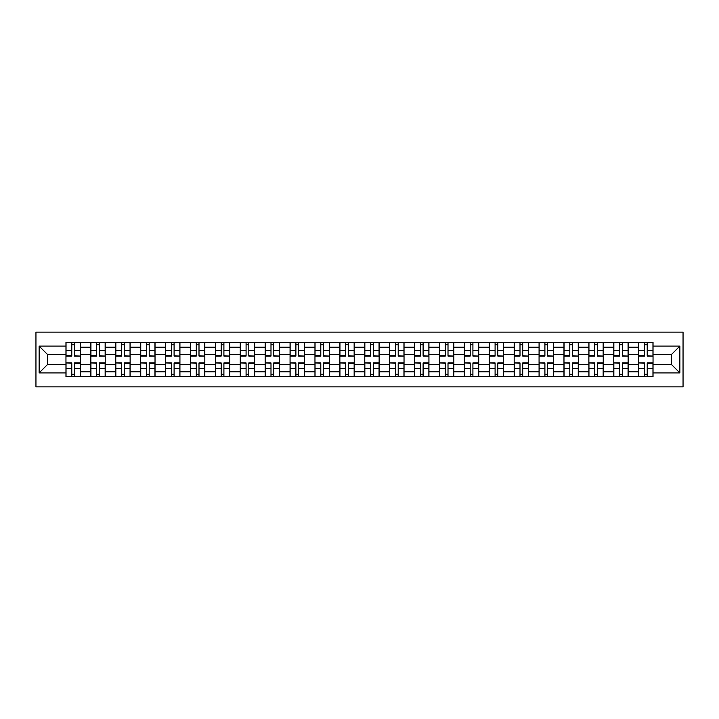 <?xml version="1.0" encoding="UTF-8"?>
<svg xmlns="http://www.w3.org/2000/svg" width="719" height="719" viewBox="0 0 719 719"><rect width="100%" height="100%" fill="white"/><g stroke="black" fill="none" stroke-linecap="round" stroke-linejoin="round"><path stroke-width="1.08" d="M35.95 386.876L683.05 386.876L683.05 332.124L35.95 332.124L35.95 386.876M90.864 376.657L90.864 347.205L80.321 347.205L80.321 376.657M80.321 347.205L80.321 342.343M90.864 347.205L90.864 342.343M105.226 342.343L105.226 376.657M115.759 376.657L115.759 342.343M130.13 342.343L130.13 376.657M140.663 376.657L140.663 342.343M155.025 342.343L155.025 376.657M165.559 376.657L165.559 342.343M179.93 342.343L179.93 376.657M190.463 376.657L190.463 342.343M204.825 342.343L204.825 376.657M215.367 376.657L215.367 342.343M229.729 342.343L229.729 376.657M240.263 376.657L240.263 342.343M254.634 342.343L254.634 376.657M265.167 376.657L265.167 342.343M279.529 342.343L279.529 376.657M290.063 376.657L290.063 342.343M304.434 342.343L304.434 376.657M314.967 376.657L314.967 342.343M329.329 342.343L329.329 376.657M339.862 376.657L339.862 342.343M354.233 342.343L354.233 376.657M364.767 376.657L364.767 342.343M379.138 342.343L379.138 376.657M389.671 376.657L389.671 342.343M404.033 342.343L404.033 376.657M414.566 376.657L414.566 342.343M428.937 342.343L428.937 376.657M439.471 376.657L439.471 342.343M453.833 342.343L453.833 376.657M464.366 376.657L464.366 342.343M478.737 342.343L478.737 376.657M489.271 376.657L489.271 342.343M503.633 342.343L503.633 376.657M514.175 376.657L514.175 342.343M528.537 342.343L528.537 376.657M539.07 376.657L539.07 342.343M553.441 342.343L553.441 376.657M563.975 376.657L563.975 342.343M578.337 342.343L578.337 376.657M588.87 376.657L588.87 342.343M603.241 342.343L603.241 376.657M613.774 376.657L613.774 342.343M628.136 342.343L628.136 376.657M638.679 376.657L638.679 342.343M638.679 364.452L628.136 364.452M613.774 364.452L603.241 364.452M588.87 364.452L578.337 364.452M563.975 364.452L553.441 364.452M539.07 364.452L528.537 364.452M514.175 364.452L503.633 364.452M489.271 364.452L478.737 364.452M464.366 364.452L453.833 364.452M439.471 364.452L428.937 364.452M414.566 364.452L404.033 364.452M389.671 364.452L379.138 364.452M364.767 364.452L354.233 364.452M339.862 364.452L329.329 364.452M314.967 364.452L304.434 364.452M290.063 364.452L279.529 364.452M265.167 364.452L254.634 364.452M240.263 364.452L229.729 364.452M215.367 364.452L204.825 364.452M190.463 364.452L179.93 364.452M165.559 364.452L155.025 364.452M140.663 364.452L130.13 364.452M115.759 364.452L105.226 364.452M90.864 364.452L80.321 364.452M638.679 354.548L628.136 354.548M613.774 354.548L603.241 354.548M588.87 354.548L578.337 354.548M563.975 354.548L553.441 354.548M539.07 354.548L528.537 354.548M514.175 354.548L503.633 354.548M489.271 354.548L478.737 354.548M464.366 354.548L453.833 354.548M439.471 354.548L428.937 354.548M414.566 354.548L404.033 354.548M389.671 354.548L379.138 354.548M364.767 354.548L354.233 354.548M339.862 354.548L329.329 354.548M314.967 354.548L304.434 354.548M290.063 354.548L279.529 354.548M265.167 354.548L254.634 354.548M240.263 354.548L229.729 354.548M215.367 354.548L204.825 354.548M190.463 354.548L179.93 354.548M165.559 354.548L155.025 354.548M140.663 354.548L130.13 354.548M115.759 354.548L105.226 354.548M90.864 354.548L80.321 354.548M47.598 364.452L65.959 364.452L65.959 354.548L47.598 354.548L47.598 364.452L39.141 372.909L39.141 346.091L65.959 346.091L65.959 354.548M653.041 354.548L653.041 364.452L671.402 364.452L671.402 354.548L653.041 354.548L653.041 342.343L65.959 342.343L65.959 346.091M653.041 346.091L679.859 346.091L679.859 372.909L653.041 372.909L653.041 364.452M65.959 364.452L65.959 376.657L653.041 376.657L653.041 372.909M65.959 372.909L39.141 372.909M74.497 374.266L71.783 374.266M71.783 344.734L74.497 344.734M99.402 374.266L96.688 374.266M96.688 344.734L99.402 344.734M124.297 374.266L121.583 374.266M121.583 344.734L124.297 344.734M149.201 374.266L146.487 374.266M146.487 344.734L149.201 344.734M174.097 374.266L171.392 374.266M171.392 344.734L174.097 344.734M199.001 374.266L196.287 374.266M196.287 344.734L199.001 344.734M223.906 374.266L221.191 374.266M221.191 344.734L223.906 344.734M248.801 374.266L246.087 374.266M246.087 344.734L248.801 344.734M273.705 374.266L270.991 374.266M270.991 344.734L273.705 344.734M298.601 374.266L295.895 374.266M295.895 344.734L298.601 344.734M323.505 374.266L320.791 374.266M320.791 344.734L323.505 344.734M348.409 374.266L345.695 374.266M345.695 344.734L348.409 344.734M373.305 374.266L370.591 374.266M370.591 344.734L373.305 344.734M398.209 374.266L395.495 374.266M395.495 344.734L398.209 344.734M423.105 374.266L420.399 374.266M420.399 344.734L423.105 344.734M448.009 374.266L445.295 374.266M445.295 344.734L448.009 344.734M472.913 374.266L470.199 374.266M470.199 344.734L472.913 344.734M497.809 374.266L495.094 374.266M495.094 344.734L497.809 344.734M522.713 374.266L519.999 374.266M519.999 344.734L522.713 344.734M547.608 374.266L544.903 374.266M544.903 344.734L547.608 344.734M572.513 374.266L569.799 374.266M569.799 344.734L572.513 344.734M597.417 374.266L594.703 374.266M594.703 344.734L597.417 344.734M622.312 374.266L619.598 374.266M619.598 344.734L622.312 344.734M647.217 374.266L644.503 374.266M644.503 344.734L647.217 344.734M39.141 346.091L47.598 354.548M671.402 364.452L679.859 372.909M671.402 354.548L679.859 346.091M74.497 355.734L80.24 356.067L74.497 356.067L74.497 342.505L80.24 342.505L77.05 342.505M80.24 355.734L80.24 342.505M71.783 344.572L74.497 344.572M69.231 342.505L66.04 342.505L66.04 356.067L71.783 356.067L71.783 342.505L69.473 342.505M66.04 342.505L76.816 342.505M71.783 363.266L66.04 362.933L71.783 362.933L71.783 376.495L66.04 376.495L69.231 376.495M66.04 363.266L66.04 376.495M74.497 374.428L71.783 374.428M77.05 376.495L80.24 376.495L80.24 362.933L74.497 362.933L74.497 376.495L76.816 376.495M80.24 376.495L69.473 376.495M99.402 355.734L105.145 356.067L99.402 356.067L99.402 342.505L105.145 342.505L101.954 342.505M105.145 355.734L105.145 342.505M96.688 344.572L99.402 344.572M94.135 342.505L90.936 342.505L90.936 356.067L96.688 356.067L96.688 342.505L94.369 342.505M90.936 342.505L101.712 342.505M124.297 355.734L130.049 356.067L124.297 356.067L124.297 342.505L130.049 342.505L126.85 342.505M130.049 355.734L130.049 342.505M121.583 344.572L124.297 344.572M119.03 342.505L115.84 342.505L115.84 356.067L121.583 356.067L121.583 342.505L119.273 342.505M115.84 342.505L126.616 342.505M96.688 363.266L90.936 362.933L96.688 362.933L96.688 376.495L90.936 376.495L94.135 376.495M90.936 363.266L90.936 376.495M99.402 374.428L96.688 374.428M101.954 376.495L105.145 376.495L105.145 362.933L99.402 362.933L99.402 376.495L101.712 376.495M105.145 376.495L94.369 376.495M121.583 363.266L115.84 362.933L121.583 362.933L121.583 376.495L115.84 376.495L119.03 376.495M115.84 363.266L115.84 376.495M124.297 374.428L121.583 374.428M126.85 376.495L130.049 376.495L130.049 362.933L124.297 362.933L124.297 376.495L126.616 376.495M130.049 376.495L119.273 376.495M149.201 355.734L154.945 356.067L149.201 356.067L149.201 342.505L154.945 342.505L151.754 342.505M154.945 355.734L154.945 342.505M146.487 344.572L149.201 344.572M143.935 342.505L140.744 342.505L140.744 356.067L146.487 356.067L146.487 342.505L144.168 342.505M140.744 342.505L151.511 342.505M174.097 355.734L179.849 356.067L174.097 356.067L174.097 342.505L179.849 342.505L176.658 342.505M179.849 355.734L179.849 342.505M171.392 344.572L174.097 344.572M168.83 342.505L165.64 342.505L165.64 356.067L171.392 356.067L171.392 342.505L169.073 342.505M165.64 342.505L176.416 342.505M199.001 355.734L204.744 356.067L199.001 356.067L199.001 342.505L204.744 342.505L201.554 342.505M204.744 355.734L204.744 342.505M196.287 344.572L199.001 344.572M193.735 342.505L190.544 342.505L190.544 356.067L196.287 356.067L196.287 342.505L193.977 342.505M190.544 342.505L201.32 342.505M146.487 363.266L140.744 362.933L146.487 362.933L146.487 376.495L140.744 376.495L143.935 376.495M140.744 363.266L140.744 376.495M149.201 374.428L146.487 374.428M151.754 376.495L154.945 376.495L154.945 362.933L149.201 362.933L149.201 376.495L151.511 376.495M154.945 376.495L144.168 376.495M171.392 363.266L165.64 362.933L171.392 362.933L171.392 376.495L165.64 376.495L168.83 376.495M165.64 363.266L165.64 376.495M174.097 374.428L171.392 374.428M176.658 376.495L179.849 376.495L179.849 362.933L174.097 362.933L174.097 376.495L176.416 376.495M179.849 376.495L169.073 376.495M196.287 363.266L190.544 362.933L196.287 362.933L196.287 376.495L190.544 376.495L193.735 376.495M190.544 363.266L190.544 376.495M199.001 374.428L196.287 374.428M201.554 376.495L204.744 376.495L204.744 362.933L199.001 362.933L199.001 376.495L201.32 376.495M204.744 376.495L193.977 376.495M223.906 355.734L229.649 356.067L223.906 356.067L223.906 342.505L229.649 342.505L226.458 342.505M229.649 355.734L229.649 342.505M221.191 344.572L223.906 344.572M218.639 342.505L215.439 342.505L215.439 356.067L221.191 356.067L221.191 342.505L218.873 342.505M215.439 342.505L226.215 342.505M221.191 363.266L215.439 362.933L221.191 362.933L221.191 376.495L215.439 376.495L218.639 376.495M215.439 363.266L215.439 376.495M223.906 374.428L221.191 374.428M226.458 376.495L229.649 376.495L229.649 362.933L223.906 362.933L223.906 376.495L226.215 376.495M229.649 376.495L218.873 376.495M248.801 355.734L254.553 356.067L248.801 356.067L248.801 342.505L254.553 342.505L251.353 342.505M254.553 355.734L254.553 342.505M246.087 344.572L248.801 344.572M243.534 342.505L240.344 342.505L240.344 356.067L246.087 356.067L246.087 342.505L243.777 342.505M240.344 342.505L251.12 342.505M246.087 363.266L240.344 362.933L246.087 362.933L246.087 376.495L240.344 376.495L243.534 376.495M240.344 363.266L240.344 376.495M248.801 374.428L246.087 374.428M251.353 376.495L254.553 376.495L254.553 362.933L248.801 362.933L248.801 376.495L251.12 376.495M254.553 376.495L243.777 376.495M273.705 355.734L279.448 356.067L273.705 356.067L273.705 342.505L279.448 342.505L276.258 342.505M279.448 355.734L279.448 342.505M270.991 344.572L273.705 344.572M268.439 342.505L265.248 342.505L265.248 356.067L270.991 356.067L270.991 342.505L268.672 342.505M265.248 342.505L276.015 342.505M270.991 363.266L265.248 362.933L270.991 362.933L270.991 376.495L265.248 376.495L268.439 376.495M265.248 363.266L265.248 376.495M273.705 374.428L270.991 374.428M276.258 376.495L279.448 376.495L279.448 362.933L273.705 362.933L273.705 376.495L276.015 376.495M279.448 376.495L268.672 376.495M298.601 355.734L304.353 356.067L298.601 356.067L298.601 342.505L304.353 342.505L301.162 342.505M304.353 355.734L304.353 342.505M295.895 344.572L298.601 344.572M293.334 342.505L290.143 342.505L290.143 356.067L295.895 356.067L295.895 342.505L293.577 342.505M290.143 342.505L300.919 342.505M295.895 363.266L290.143 362.933L295.895 362.933L295.895 376.495L290.143 376.495L293.334 376.495M290.143 363.266L290.143 376.495M298.601 374.428L295.895 374.428M301.162 376.495L304.353 376.495L304.353 362.933L298.601 362.933L298.601 376.495L300.919 376.495M304.353 376.495L293.577 376.495M323.505 355.734L329.248 356.067L323.505 356.067L323.505 342.505L329.248 342.505L326.058 342.505M329.248 355.734L329.248 342.505M320.791 344.572L323.505 344.572M318.238 342.505L315.048 342.505L315.048 356.067L320.791 356.067L320.791 342.505L318.481 342.505M315.048 342.505L325.824 342.505M320.791 363.266L315.048 362.933L320.791 362.933L320.791 376.495L315.048 376.495L318.238 376.495M315.048 363.266L315.048 376.495M323.505 374.428L320.791 374.428M326.058 376.495L329.248 376.495L329.248 362.933L323.505 362.933L323.505 376.495L325.824 376.495M329.248 376.495L318.481 376.495M348.409 355.734L354.152 356.067L348.409 356.067L348.409 342.505L354.152 342.505L350.962 342.505M354.152 355.734L354.152 342.505M345.695 344.572L348.409 344.572M343.143 342.505L339.943 342.505L339.943 356.067L345.695 356.067L345.695 342.505L343.376 342.505M339.943 342.505L350.719 342.505M345.695 363.266L339.943 362.933L345.695 362.933L345.695 376.495L339.943 376.495L343.143 376.495M339.943 363.266L339.943 376.495M348.409 374.428L345.695 374.428M350.962 376.495L354.152 376.495L354.152 362.933L348.409 362.933L348.409 376.495L350.719 376.495M354.152 376.495L343.376 376.495M373.305 355.734L379.057 356.067L373.305 356.067L373.305 342.505L379.057 342.505L375.857 342.505M379.057 355.734L379.057 342.505M370.591 344.572L373.305 344.572M368.038 342.505L364.848 342.505L364.848 356.067L370.591 356.067L370.591 342.505L368.281 342.505M364.848 342.505L375.624 342.505M370.591 363.266L364.848 362.933L370.591 362.933L370.591 376.495L364.848 376.495L368.038 376.495M364.848 363.266L364.848 376.495M373.305 374.428L370.591 374.428M375.857 376.495L379.057 376.495L379.057 362.933L373.305 362.933L373.305 376.495L375.624 376.495M379.057 376.495L368.281 376.495M398.209 355.734L403.952 356.067L398.209 356.067L398.209 342.505L403.952 342.505L400.762 342.505M403.952 355.734L403.952 342.505M395.495 344.572L398.209 344.572M392.942 342.505L389.752 342.505L389.752 356.067L395.495 356.067L395.495 342.505L393.176 342.505M389.752 342.505L400.519 342.505M395.495 363.266L389.752 362.933L395.495 362.933L395.495 376.495L389.752 376.495L392.942 376.495M389.752 363.266L389.752 376.495M398.209 374.428L395.495 374.428M400.762 376.495L403.952 376.495L403.952 362.933L398.209 362.933L398.209 376.495L400.519 376.495M403.952 376.495L393.176 376.495M423.105 355.734L428.857 356.067L423.105 356.067L423.105 342.505L428.857 342.505L425.666 342.505M428.857 355.734L428.857 342.505M420.399 344.572L423.105 344.572M417.838 342.505L414.647 342.505L414.647 356.067L420.399 356.067L420.399 342.505L418.081 342.505M414.647 342.505L425.423 342.505M420.399 363.266L414.647 362.933L420.399 362.933L420.399 376.495L414.647 376.495L417.838 376.495M414.647 363.266L414.647 376.495M423.105 374.428L420.399 374.428M425.666 376.495L428.857 376.495L428.857 362.933L423.105 362.933L423.105 376.495L425.423 376.495M428.857 376.495L418.081 376.495M448.009 355.734L453.752 356.067L448.009 356.067L448.009 342.505L453.752 342.505L450.561 342.505M453.752 355.734L453.752 342.505M445.295 344.572L448.009 344.572M442.742 342.505L439.552 342.505L439.552 356.067L445.295 356.067L445.295 342.505L442.985 342.505M439.552 342.505L450.328 342.505M445.295 363.266L439.552 362.933L445.295 362.933L445.295 376.495L439.552 376.495L442.742 376.495M439.552 363.266L439.552 376.495M448.009 374.428L445.295 374.428M450.561 376.495L453.752 376.495L453.752 362.933L448.009 362.933L448.009 376.495L450.328 376.495M453.752 376.495L442.985 376.495M472.913 355.734L478.656 356.067L472.913 356.067L472.913 342.505L478.656 342.505L475.466 342.505M478.656 355.734L478.656 342.505M470.199 344.572L472.913 344.572M467.647 342.505L464.447 342.505L464.447 356.067L470.199 356.067L470.199 342.505L467.88 342.505M464.447 342.505L475.223 342.505M470.199 363.266L464.447 362.933L470.199 362.933L470.199 376.495L464.447 376.495L467.647 376.495M464.447 363.266L464.447 376.495M472.913 374.428L470.199 374.428M475.466 376.495L478.656 376.495L478.656 362.933L472.913 362.933L472.913 376.495L475.223 376.495M478.656 376.495L467.88 376.495M497.809 355.734L503.561 356.067L497.809 356.067L497.809 342.505L503.561 342.505L500.361 342.505M503.561 355.734L503.561 342.505M495.094 344.572L497.809 344.572M492.542 342.505L489.351 342.505L489.351 356.067L495.094 356.067L495.094 342.505L492.785 342.505M489.351 342.505L500.127 342.505M495.094 363.266L489.351 362.933L495.094 362.933L495.094 376.495L489.351 376.495L492.542 376.495M489.351 363.266L489.351 376.495M497.809 374.428L495.094 374.428M500.361 376.495L503.561 376.495L503.561 362.933L497.809 362.933L497.809 376.495L500.127 376.495M503.561 376.495L492.785 376.495M522.713 355.734L528.456 356.067L522.713 356.067L522.713 342.505L528.456 342.505L525.265 342.505M528.456 355.734L528.456 342.505M519.999 344.572L522.713 344.572M517.446 342.505L514.256 342.505L514.256 356.067L519.999 356.067L519.999 342.505L517.68 342.505M514.256 342.505L525.023 342.505M519.999 363.266L514.256 362.933L519.999 362.933L519.999 376.495L514.256 376.495L517.446 376.495M514.256 363.266L514.256 376.495M522.713 374.428L519.999 374.428M525.265 376.495L528.456 376.495L528.456 362.933L522.713 362.933L522.713 376.495L525.023 376.495M528.456 376.495L517.68 376.495M547.608 355.734L553.36 356.067L547.608 356.067L547.608 342.505L553.36 342.505L550.17 342.505M553.36 355.734L553.36 342.505M544.903 344.572L547.608 344.572M542.342 342.505L539.151 342.505L539.151 356.067L544.903 356.067L544.903 342.505L542.584 342.505M539.151 342.505L549.927 342.505M544.903 363.266L539.151 362.933L544.903 362.933L544.903 376.495L539.151 376.495L542.342 376.495M539.151 363.266L539.151 376.495M547.608 374.428L544.903 374.428M550.17 376.495L553.36 376.495L553.36 362.933L547.608 362.933L547.608 376.495L549.927 376.495M553.36 376.495L542.584 376.495M572.513 355.734L578.256 356.067L572.513 356.067L572.513 342.505L578.256 342.505L575.065 342.505M578.256 355.734L578.256 342.505M569.799 344.572L572.513 344.572M567.246 342.505L564.056 342.505L564.056 356.067L569.799 356.067L569.799 342.505L567.489 342.505M564.056 342.505L574.832 342.505M569.799 363.266L564.056 362.933L569.799 362.933L569.799 376.495L564.056 376.495L567.246 376.495M564.056 363.266L564.056 376.495M572.513 374.428L569.799 374.428M575.065 376.495L578.256 376.495L578.256 362.933L572.513 362.933L572.513 376.495L574.832 376.495M578.256 376.495L567.489 376.495M597.417 355.734L603.16 356.067L597.417 356.067L597.417 342.505L603.16 342.505L599.97 342.505M603.16 355.734L603.16 342.505M594.703 344.572L597.417 344.572M592.15 342.505L588.951 342.505L588.951 356.067L594.703 356.067L594.703 342.505L592.384 342.505M588.951 342.505L599.727 342.505M594.703 363.266L588.951 362.933L594.703 362.933L594.703 376.495L588.951 376.495L592.15 376.495M588.951 363.266L588.951 376.495M597.417 374.428L594.703 374.428M599.97 376.495L603.16 376.495L603.16 362.933L597.417 362.933L597.417 376.495L599.727 376.495M603.16 376.495L592.384 376.495M622.312 355.734L628.064 356.067L622.312 356.067L622.312 342.505L628.064 342.505L624.865 342.505M628.064 355.734L628.064 342.505M619.598 344.572L622.312 344.572M617.046 342.505L613.855 342.505L613.855 356.067L619.598 356.067L619.598 342.505L617.288 342.505M613.855 342.505L624.631 342.505M619.598 363.266L613.855 362.933L619.598 362.933L619.598 376.495L613.855 376.495L617.046 376.495M613.855 363.266L613.855 376.495M622.312 374.428L619.598 374.428M624.865 376.495L628.064 376.495L628.064 362.933L622.312 362.933L622.312 376.495L624.631 376.495M628.064 376.495L617.288 376.495M647.217 355.734L652.96 356.067L647.217 356.067L647.217 342.505L652.96 342.505L649.769 342.505M652.96 355.734L652.96 342.505M644.503 344.572L647.217 344.572M641.95 342.505L638.76 342.505L638.76 356.067L644.503 356.067L644.503 342.505L642.184 342.505M638.76 342.505L649.527 342.505M644.503 363.266L638.76 362.933L644.503 362.933L644.503 376.495L638.76 376.495L641.95 376.495M638.76 363.266L638.76 376.495M647.217 374.428L644.503 374.428M649.769 376.495L652.96 376.495L652.96 362.933L647.217 362.933L647.217 376.495L649.527 376.495M652.96 376.495L642.184 376.495M613.774 347.205L603.241 347.205M588.87 347.205L578.337 347.205M563.975 347.205L553.441 347.205M539.07 347.205L528.537 347.205M514.175 347.205L503.633 347.205M489.271 347.205L478.737 347.205M464.366 347.205L453.833 347.205M439.471 347.205L428.937 347.205M414.566 347.205L404.033 347.205M389.671 347.205L379.138 347.205M364.767 347.205L354.233 347.205M339.862 347.205L329.329 347.205M314.967 347.205L304.434 347.205M290.063 347.205L279.529 347.205M265.167 347.205L254.634 347.205M240.263 347.205L229.729 347.205M215.367 347.205L204.825 347.205M190.463 347.205L179.93 347.205M165.559 347.205L155.025 347.205M140.663 347.205L130.13 347.205M115.759 347.205L105.226 347.205M638.679 347.205L628.136 347.205M613.774 371.795L603.241 371.795M588.87 371.795L578.337 371.795M563.975 371.795L553.441 371.795M539.07 371.795L528.537 371.795M514.175 371.795L503.633 371.795M489.271 371.795L478.737 371.795M464.366 371.795L453.833 371.795M439.471 371.795L428.937 371.795M414.566 371.795L404.033 371.795M389.671 371.795L379.138 371.795M364.767 371.795L354.233 371.795M339.862 371.795L329.329 371.795M314.967 371.795L304.434 371.795M290.063 371.795L279.529 371.795M265.167 371.795L254.634 371.795M240.263 371.795L229.729 371.795M215.367 371.795L204.825 371.795M190.463 371.795L179.93 371.795M165.559 371.795L155.025 371.795M140.663 371.795L130.13 371.795M115.759 371.795L105.226 371.795M90.864 371.795L80.321 371.795M638.679 371.795L628.136 371.795M74.497 350.342L80.24 350.342M66.04 355.734L71.783 355.734M66.04 350.342L71.783 350.342M71.783 368.658L66.04 368.658M80.24 363.266L74.497 363.266M80.24 368.658L74.497 368.658M99.402 350.342L105.145 350.342M90.936 355.734L96.688 355.734M90.936 350.342L96.688 350.342M124.297 350.342L130.049 350.342M115.84 355.734L121.583 355.734M115.84 350.342L121.583 350.342M96.688 368.658L90.936 368.658M105.145 363.266L99.402 363.266M105.145 368.658L99.402 368.658M121.583 368.658L115.84 368.658M130.049 363.266L124.297 363.266M130.049 368.658L124.297 368.658M149.201 350.342L154.945 350.342M140.744 355.734L146.487 355.734M140.744 350.342L146.487 350.342M174.097 350.342L179.849 350.342M165.64 355.734L171.392 355.734M165.64 350.342L171.392 350.342M199.001 350.342L204.744 350.342M190.544 355.734L196.287 355.734M190.544 350.342L196.287 350.342M146.487 368.658L140.744 368.658M154.945 363.266L149.201 363.266M154.945 368.658L149.201 368.658M171.392 368.658L165.64 368.658M179.849 363.266L174.097 363.266M179.849 368.658L174.097 368.658M196.287 368.658L190.544 368.658M204.744 363.266L199.001 363.266M204.744 368.658L199.001 368.658M223.906 350.342L229.649 350.342M215.439 355.734L221.191 355.734M215.439 350.342L221.191 350.342M221.191 368.658L215.439 368.658M229.649 363.266L223.906 363.266M229.649 368.658L223.906 368.658M248.801 350.342L254.553 350.342M240.344 355.734L246.087 355.734M240.344 350.342L246.087 350.342M246.087 368.658L240.344 368.658M254.553 363.266L248.801 363.266M254.553 368.658L248.801 368.658M273.705 350.342L279.448 350.342M265.248 355.734L270.991 355.734M265.248 350.342L270.991 350.342M270.991 368.658L265.248 368.658M279.448 363.266L273.705 363.266M279.448 368.658L273.705 368.658M298.601 350.342L304.353 350.342M290.143 355.734L295.895 355.734M290.143 350.342L295.895 350.342M295.895 368.658L290.143 368.658M304.353 363.266L298.601 363.266M304.353 368.658L298.601 368.658M323.505 350.342L329.248 350.342M315.048 355.734L320.791 355.734M315.048 350.342L320.791 350.342M320.791 368.658L315.048 368.658M329.248 363.266L323.505 363.266M329.248 368.658L323.505 368.658M348.409 350.342L354.152 350.342M339.943 355.734L345.695 355.734M339.943 350.342L345.695 350.342M345.695 368.658L339.943 368.658M354.152 363.266L348.409 363.266M354.152 368.658L348.409 368.658M373.305 350.342L379.057 350.342M364.848 355.734L370.591 355.734M364.848 350.342L370.591 350.342M370.591 368.658L364.848 368.658M379.057 363.266L373.305 363.266M379.057 368.658L373.305 368.658M398.209 350.342L403.952 350.342M389.752 355.734L395.495 355.734M389.752 350.342L395.495 350.342M395.495 368.658L389.752 368.658M403.952 363.266L398.209 363.266M403.952 368.658L398.209 368.658M423.105 350.342L428.857 350.342M414.647 355.734L420.399 355.734M414.647 350.342L420.399 350.342M420.399 368.658L414.647 368.658M428.857 363.266L423.105 363.266M428.857 368.658L423.105 368.658M448.009 350.342L453.752 350.342M439.552 355.734L445.295 355.734M439.552 350.342L445.295 350.342M445.295 368.658L439.552 368.658M453.752 363.266L448.009 363.266M453.752 368.658L448.009 368.658M472.913 350.342L478.656 350.342M464.447 355.734L470.199 355.734M464.447 350.342L470.199 350.342M470.199 368.658L464.447 368.658M478.656 363.266L472.913 363.266M478.656 368.658L472.913 368.658M497.809 350.342L503.561 350.342M489.351 355.734L495.094 355.734M489.351 350.342L495.094 350.342M495.094 368.658L489.351 368.658M503.561 363.266L497.809 363.266M503.561 368.658L497.809 368.658M522.713 350.342L528.456 350.342M514.256 355.734L519.999 355.734M514.256 350.342L519.999 350.342M519.999 368.658L514.256 368.658M528.456 363.266L522.713 363.266M528.456 368.658L522.713 368.658M547.608 350.342L553.36 350.342M539.151 355.734L544.903 355.734M539.151 350.342L544.903 350.342M544.903 368.658L539.151 368.658M553.36 363.266L547.608 363.266M553.36 368.658L547.608 368.658M572.513 350.342L578.256 350.342M564.056 355.734L569.799 355.734M564.056 350.342L569.799 350.342M569.799 368.658L564.056 368.658M578.256 363.266L572.513 363.266M578.256 368.658L572.513 368.658M597.417 350.342L603.16 350.342M588.951 355.734L594.703 355.734M588.951 350.342L594.703 350.342M594.703 368.658L588.951 368.658M603.16 363.266L597.417 363.266M603.16 368.658L597.417 368.658M622.312 350.342L628.064 350.342M613.855 355.734L619.598 355.734M613.855 350.342L619.598 350.342M619.598 368.658L613.855 368.658M628.064 363.266L622.312 363.266M628.064 368.658L622.312 368.658M647.217 350.342L652.96 350.342M638.76 355.734L644.503 355.734M638.76 350.342L644.503 350.342M644.503 368.658L638.76 368.658M652.96 363.266L647.217 363.266M652.96 368.658L647.217 368.658"/></g></svg>
